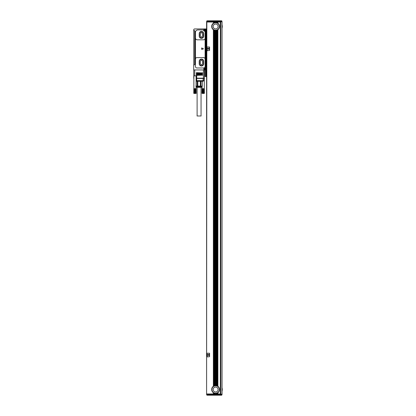 <?xml version="1.0" encoding="UTF-8"?>
<svg xmlns="http://www.w3.org/2000/svg" width="416" height="416" viewBox="0 0 416 416"><rect width="100%" height="100%" fill="white"/><g stroke="black" fill="none" stroke-linecap="round" stroke-linejoin="round"><path stroke-width="0.62" d="M204.407 69.945L193.7 69.945L193.7 65.005L194.74 64.761L193.752 64.906L193.752 30.529L194.74 30.68L193.7 30.43L193.7 29.936A0.988 0.988 0 0 1 194.688 28.948L205.852 28.948L205.852 76.617L204.766 76.367L204.766 69.945L204.407 69.945L204.417 78.182A0.988 0.988 0 0 1 204.37 78.494L203.658 80.631A0.988 0.988 0 0 1 202.717 81.307L203.341 81.089A0.988 0.988 0 0 0 203.658 80.631L196.716 80.631L196.716 78.182L196.466 78.416L203.429 78.494A0.988 0.296 18.4 0 0 204.37 78.494A0.988 0.988 0 0 0 204.417 78.182L204.417 78.182A0.988 0.988 0 0 1 204.37 78.494A0.988 0.988 0 0 0 204.417 78.182A0.988 0.967 18.4 0 1 204.37 78.494M206.591 28.948L205.852 28.948M205.603 28.948L204.864 28.948A0.988 0.988 0 0 0 203.876 29.936A0.988 0.988 0 0 0 204.864 30.924L205.603 30.924L205.603 67.969L204.864 67.969A0.988 0.988 0 0 0 203.876 68.957A0.988 0.988 0 0 0 204.864 69.945M206.097 28.948L206.097 76.617L206.591 76.617M203.757 69.945L203.96 69.56A1.087 1.087 0 0 1 204.864 67.87L205.603 67.87M205.603 31.023L204.864 31.023A1.087 1.087 0 0 1 203.96 29.333L203.757 28.948M195.796 39.104L195.432 38.334L195.432 58.781L195.749 58.162M204.485 39.546L203.627 39.816A1.482 1.482 0 0 0 205.109 38.334L205.109 58.781L204.792 58.162M194.74 64.366L194.74 31.075M194.74 31.803L194.839 31.174M194.938 31.273L194.839 64.267M203.627 39.816L197.231 39.816A1.799 1.799 0 0 1 195.432 38.017L195.432 32.453A2.512 2.512 0 0 1 197.943 29.936L203.102 29.936A0.494 0.494 0 0 1 203.58 30.3A1.331 1.331 0 0 0 204.682 31.257A0.494 0.494 0 0 1 205.109 31.746L205.109 38.334M203.627 67.969L196.914 67.969A1.482 1.482 0 0 1 195.432 66.487L195.432 59.077A1.482 1.482 0 0 1 196.914 57.6L203.627 57.6A1.482 1.482 0 0 1 205.109 59.077L205.109 66.487A1.482 1.482 0 0 1 203.627 67.969M193.752 69.945L193.752 78.182A0.988 0.988 0 0 0 193.799 78.494L193.872 78.473M203.429 69.945L203.429 78.182L196.716 78.182L196.716 75.873L193.752 75.873L193.752 78.182A0.988 0.988 0 0 0 193.799 78.494L193.799 78.494M196.368 72.665L196.368 73.159L202.54 72.909L196.368 72.665L196.368 73.159M196.368 73.403L196.368 73.897L202.54 73.653L196.368 73.403L196.368 73.897M196.368 74.147L196.368 74.641L202.54 74.391L196.368 74.147L196.368 74.641M196.368 74.885L196.368 75.379L202.54 75.135L196.368 74.885L196.368 75.379M204.766 69.945L205.603 69.945L205.603 76.367M200.346 63.523A1.113 1.113 0 0 0 201.453 64.636A1.113 1.113 0 0 0 202.566 63.523L202.566 61.547A1.113 1.113 0 0 0 201.453 60.44A1.113 1.113 0 0 0 200.346 61.547L200.346 63.523M200.346 35.864A1.113 1.113 0 0 0 201.453 36.977A1.113 1.113 0 0 0 202.566 35.864L202.566 33.888A1.113 1.113 0 0 0 201.453 32.776A1.113 1.113 0 0 0 200.346 33.888L200.346 35.864M199.477 64.631L199.477 60.445L201.453 59.301L203.429 60.445L203.429 64.631L201.453 65.775L199.477 64.631M199.477 36.972L199.477 32.781L201.453 31.642L203.429 32.781L203.429 36.972L201.453 38.111L199.477 36.972M204.516 69.597A0.728 0.728 0 0 1 204.225 68.609A0.728 0.728 0 0 1 205.213 68.318A0.728 0.728 0 0 1 205.504 69.306A0.728 0.728 0 0 1 204.516 69.597M204.516 30.576A0.728 0.728 0 0 1 204.225 29.588A0.728 0.728 0 0 1 205.213 29.297A0.728 0.728 0 0 1 205.504 30.285A0.728 0.728 0 0 1 204.516 30.576M204.766 69.181L204.963 69.503L205.405 69.056L204.963 68.416L204.318 68.858L204.766 69.181M204.766 30.16L204.963 30.482L205.405 30.035L204.963 29.396L204.318 29.838L204.766 30.16M201.604 48.064L201.739 49.442L203.466 48.802L201.739 47.97M196.716 81.089L197.106 81.307L196.097 81.307L196.648 81.307L196.466 80.553M196.097 86.346L196.492 86.741L201.677 86.741L202.296 86.122L201.006 86.102L201.006 81.307L200.372 81.307L200.372 86.102L201.006 86.102M197.106 81.307L197.163 86.102L200.372 86.102M197.163 86.102L195.874 86.102M200.179 81.156L197.99 81.156L200.855 81.307M200.372 81.307L197.798 81.307L197.798 86.102M194.381 93.48L194.381 88.665L194.381 93.48M194.366 93.361L195.983 93.361L195.915 88.665L196.113 93.361L196.056 88.79M196.113 93.361L194.262 93.361M195.905 93.361L195.983 88.79M195.811 93.361L195.905 88.79M195.712 93.361L195.811 88.79M195.603 93.361L195.712 88.79M195.489 93.361L195.603 88.79M195.489 93.48L195.489 88.665L195.364 93.361M195.385 93.48L195.489 88.79M195.239 93.361L195.364 88.79M195.27 93.48L195.27 88.665L195.114 93.361M195.161 93.48L195.239 88.79M194.984 93.361L195.114 88.79M195.042 93.48L195.042 88.665L194.854 93.361M194.927 93.48L194.984 88.79M194.73 93.361L194.854 88.79M194.813 93.48L194.813 88.665L194.605 93.361M194.698 93.48L194.73 88.79M194.485 93.361L194.605 88.79M194.589 93.48L194.485 88.79M194.158 93.361L194.262 88.79M194.069 93.361L194.158 88.79M193.986 93.361L194.069 88.79M193.913 93.361L193.986 88.79M193.856 93.361L193.913 88.79M193.809 93.361L193.856 88.79M193.778 93.361L193.809 88.79M193.757 93.361L193.887 88.665L193.752 93.361M196.097 75.873L196.113 88.79M196.16 93.361L196.16 88.79L195.489 88.665M196.191 93.361L196.16 88.79M196.097 88.665L196.097 93.48L196.191 88.79M202.576 93.48L202.576 88.665L202.576 93.48M202.566 93.361L204.183 93.361L204.116 88.665L204.313 93.361L204.256 88.79M204.313 93.361L202.457 93.361M204.1 93.361L204.183 88.79M204.012 93.361L204.1 88.79M203.908 93.361L204.012 88.79M203.804 93.361L203.908 88.79M203.684 93.361L203.804 88.79M203.689 93.48L203.689 88.665L203.564 93.361M203.58 93.48L203.684 88.79M203.44 93.361L203.564 88.79M203.471 93.48L203.471 88.665L203.315 93.361M203.356 93.48L203.44 88.79M203.185 93.361L203.315 88.79M203.242 93.48L203.242 88.665L203.055 93.361M203.128 93.48L203.185 88.79M202.93 93.361L203.055 88.79M203.008 93.48L203.008 88.665L202.8 93.361M202.899 93.48L202.93 88.79M202.68 93.361L202.8 88.79M202.784 93.48L202.68 88.79M202.358 93.361L202.457 88.79M202.264 93.361L202.358 88.79M202.186 93.361L202.264 88.79M202.114 93.361L202.186 88.79M202.056 93.361L202.114 88.79M202.01 93.361L202.056 88.79M201.978 93.361L202.108 88.665L201.958 93.361M201.947 93.361L202.01 88.79M204.391 93.361L204.313 88.79M204.36 93.361L204.36 88.79L203.689 88.665M204.412 93.361L204.282 88.665L204.417 93.361M204.292 88.665L204.298 78.712M197.111 87.334L197.111 115.981L201.058 115.981L201.058 87.334M202.68 93.48L202.566 88.79M194.48 93.48L194.48 88.665L193.778 88.79M197.964 87.334L196.841 87.334L196.617 86.939L201.552 86.939L201.328 87.334L197.964 87.334M202.68 88.665L201.947 88.79M204.417 78.182L203.429 78.182L202.717 81.307L202.296 81.307L202.296 86.102M197.99 81.156L197.314 81.307M197.163 81.307L197.798 81.307M202.296 81.307L201.006 81.307M202.717 81.307L201.063 81.307M203.679 63.773L203.679 61.303A2.22 2.22 0 0 0 201.453 59.077A2.22 2.22 0 0 0 199.233 61.303L199.233 63.773A2.22 2.22 0 0 0 201.453 65.993A2.22 2.22 0 0 0 203.679 63.773M203.679 36.114L203.679 33.644A2.22 2.22 0 0 0 201.453 31.418A2.22 2.22 0 0 0 199.233 33.644L199.233 36.114A2.22 2.22 0 0 0 201.453 38.334A2.22 2.22 0 0 0 203.679 36.114M196.217 57.772L196.914 57.6M204.324 57.772L203.627 57.6M196.368 39.598L197.231 39.816M206.84 22.032L206.591 393.968L206.591 22.032L213.361 22.032L213.559 23.119A3.952 3.952 0 0 1 213.902 22.927L214.1 22.838A3.952 3.952 0 0 0 213.902 22.927L213.902 22.032L213.559 22.032L213.559 23.119M206.84 393.968L213.361 393.968L213.361 392.751A3.952 3.952 0 0 1 213.361 386.287L213.559 386.157A3.952 3.952 0 0 0 213.424 386.24L213.424 29.76A3.952 3.952 0 0 0 213.491 29.801L213.559 29.843A3.952 3.952 0 0 0 214.448 30.248L214.51 30.269A3.952 3.952 0 0 0 214.536 30.274M213.361 23.249A3.952 3.952 0 0 0 213.361 29.713L213.361 386.287M214.448 22.708A3.952 3.952 0 0 0 214.1 22.838L214.1 22.032L214.448 22.032L214.646 22.656A3.952 3.952 0 0 1 214.989 22.584L215.186 22.552A3.952 3.952 0 0 1 215.535 22.532L215.732 22.532A3.952 3.952 0 0 1 216.076 22.552L216.211 22.573A3.952 3.952 0 0 0 216.185 22.568M214.448 22.032L215.124 22.032L215.124 22.563A3.952 3.952 0 0 0 215.103 22.563M215.077 22.568A3.952 3.952 0 0 0 215.051 22.573L215.051 22.032M214.578 22.032L214.578 22.672A3.952 3.952 0 0 0 214.562 22.677M214.536 22.682A3.952 3.952 0 0 0 214.51 22.693L214.51 22.032M213.424 22.032L213.491 23.156A3.952 3.952 0 0 0 213.424 23.202L213.361 22.032M214.562 30.285A3.952 3.952 0 0 0 214.578 30.29L214.646 30.306A3.952 3.952 0 0 0 214.989 30.378L215.051 30.389A3.952 3.952 0 0 0 215.077 30.394M215.103 30.394A3.952 3.952 0 0 0 215.124 30.399L215.186 30.404A3.952 3.952 0 0 0 215.535 30.43L215.535 385.57A3.952 3.952 0 0 0 215.186 385.596L214.989 385.622A3.952 3.952 0 0 0 214.646 385.694L214.448 385.752A3.952 3.952 0 0 0 213.559 386.157L213.559 29.843M215.103 385.606A3.952 3.952 0 0 1 215.124 385.601L215.051 30.389L215.051 385.611M214.578 385.71L214.51 30.269L214.51 385.731M213.964 30.061L213.964 385.939M213.491 386.199L213.361 29.713M215.103 393.437A3.952 3.952 0 0 0 215.124 393.437L215.186 393.448A3.952 3.952 0 0 0 215.535 393.468L215.665 393.968L220.667 393.968L220.667 22.032L220.376 22.032L220.376 393.968M215.124 393.968L215.051 393.427L215.051 393.968L215.665 393.968M213.361 392.751L213.559 392.881A3.952 3.952 0 0 0 213.902 393.073L214.1 393.162A3.952 3.952 0 0 0 214.448 393.292L214.646 393.344A3.952 3.952 0 0 0 214.989 393.416L215.051 393.427M215.077 385.606A3.952 3.952 0 0 0 214.989 385.622L214.989 30.378M214.536 385.726A3.952 3.952 0 0 0 214.448 385.752L214.448 30.248M213.361 393.968L213.424 392.798A3.952 3.952 0 0 0 213.559 392.881L213.559 393.968L215.051 393.968M213.902 393.968L213.902 393.073A3.952 3.952 0 0 0 214.1 393.162L214.1 393.968M214.448 393.968L214.448 393.292A3.952 3.952 0 0 0 214.536 393.318M214.989 393.968L214.989 393.416A3.952 3.952 0 0 0 215.077 393.432M215.124 22.032L215.535 22.032L215.535 22.532M220.376 22.032L215.535 22.032M209.555 353.215L209.555 356.673L207.334 356.923L207.085 353.215L209.555 353.215M209.555 46.977L207.085 46.977L207.334 50.684L209.555 50.435L209.555 46.977M214.646 22.032L214.646 22.656M214.989 22.032L214.989 22.584M215.186 22.032L215.186 22.552M216.7 22.677A3.952 3.952 0 0 0 216.684 22.672L216.622 22.656A3.952 3.952 0 0 0 216.273 22.584L216.211 22.032M216.684 22.032L216.752 22.693A3.952 3.952 0 0 0 216.726 22.682M217.225 22.032L217.162 22.838A3.952 3.952 0 0 0 216.819 22.708L216.752 22.032M217.225 22.864L217.36 22.927A3.952 3.952 0 0 0 217.162 22.838L217.162 22.032M217.771 22.032L217.703 23.119A3.952 3.952 0 0 0 217.36 22.927L217.36 22.032M217.771 23.156L217.901 23.249A3.952 3.952 0 0 1 217.901 29.713L217.838 386.24A3.952 3.952 0 0 0 216.726 385.726M217.225 30.098L217.36 385.965L217.162 30.124A3.952 3.952 0 0 0 217.703 29.843L217.838 29.76M215.665 30.43L215.732 30.43A3.952 3.952 0 0 0 216.076 30.404L216.273 30.378A3.952 3.952 0 0 0 216.622 30.306L216.819 30.248A3.952 3.952 0 0 0 217.162 30.124L217.225 385.902M216.159 385.606A3.952 3.952 0 0 0 216.138 385.601L216.138 30.399A3.952 3.952 0 0 0 216.159 30.394M216.185 30.394A3.952 3.952 0 0 0 216.211 30.389L216.076 385.596A3.952 3.952 0 0 0 215.732 385.57L215.665 385.57M216.622 30.306L216.684 385.71L216.684 30.29A3.952 3.952 0 0 0 216.7 30.285M216.726 30.274A3.952 3.952 0 0 0 216.752 30.269L216.684 385.71M216.159 22.563A3.952 3.952 0 0 0 216.138 22.563L216.138 22.032M215.634 30.186A3.702 3.702 0 0 0 219.336 26.478A3.702 3.702 0 0 0 215.634 22.776A3.702 3.702 0 0 0 211.926 26.478A3.702 3.702 0 0 0 215.634 30.186M215.535 30.43L215.535 385.57M215.186 30.404L215.186 385.596M214.646 30.306L214.646 385.694M215.535 393.468L215.535 393.968M215.186 393.448L215.186 393.968M214.646 393.344L214.646 393.968M217.36 393.968L217.162 393.162A3.952 3.952 0 0 0 217.703 392.881L217.838 393.968M216.726 393.318A3.952 3.952 0 0 0 217.162 393.162L217.162 393.968M216.819 393.968L216.819 393.292L216.752 393.968M216.185 393.432A3.952 3.952 0 0 0 216.622 393.344L216.752 393.307M216.273 393.968L216.273 393.416L216.211 393.968M215.665 393.474L215.732 393.468A3.952 3.952 0 0 0 216.076 393.448L216.211 393.427M216.138 393.968L216.138 393.437A3.952 3.952 0 0 0 216.159 393.437M217.703 393.968L217.703 392.881A3.952 3.952 0 0 0 217.838 392.798L217.901 392.751A3.952 3.952 0 0 0 217.901 386.287L217.703 29.843M216.622 385.694A3.952 3.952 0 0 0 216.185 385.606M216.273 30.378L216.211 385.611M216.819 30.248L216.752 385.731M215.634 393.224A3.702 3.702 0 0 0 219.336 389.522A3.702 3.702 0 0 0 215.634 385.814A3.702 3.702 0 0 0 211.926 389.522A3.702 3.702 0 0 0 215.634 393.224M216.622 393.344L216.622 393.968M216.076 393.448L216.076 393.968M215.732 393.468L215.732 393.968M206.674 21.112L207.137 20.8L206.643 21.294L220.371 21.294L220.168 20.8L207.137 20.8L206.643 21.788L222.05 21.788L222.05 394.212L206.643 394.212L206.643 394.706L220.371 394.706L220.371 394.212M217.901 29.713L217.901 386.287M217.901 392.751L217.901 393.968M217.901 22.032L217.901 23.249M217.703 22.032L217.703 23.119M216.819 22.032L216.819 22.708M216.622 22.032L216.622 22.656M216.273 22.032L216.273 22.584M216.076 22.032L216.076 22.552M215.732 22.032L215.732 22.532M216.076 30.404L216.076 385.596M215.732 30.43L215.732 385.57M222.05 24.731A6.323 6.323 0 0 1 222.05 28.231M222.05 387.769A6.323 6.323 0 0 1 222.05 391.269M209.128 355.68L209.128 354.208L207.397 354.853L209.128 355.68M209.128 49.442L209.128 47.97L207.397 48.615L209.128 49.442M215.634 28.948A2.47 2.47 0 0 0 218.098 26.478A2.47 2.47 0 0 0 215.634 24.008A2.47 2.47 0 0 0 213.164 26.478A2.47 2.47 0 0 0 215.634 28.948M215.634 391.992A2.47 2.47 0 0 0 218.098 389.522A2.47 2.47 0 0 0 215.634 387.052A2.47 2.47 0 0 0 213.164 389.522A2.47 2.47 0 0 0 215.634 391.992M221.952 394.212L221.952 394.706L220.371 394.706L220.168 395.2L207.137 395.2L220.662 395.2L220.886 394.212M220.865 21.788L220.865 21.294L221.952 21.294L221.952 21.788L221.952 21.294A0.494 0.494 0 0 0 221.458 20.8A0.494 0.494 0 0 1 221.952 21.294A0.494 0.494 0 0 0 221.458 20.8L220.168 20.8L220.646 20.8L220.865 21.294L220.371 21.294L220.371 21.788M207.137 395.2L206.674 394.888M221.952 394.706A0.494 0.494 0 0 1 221.458 395.2A0.494 0.494 0 0 0 221.952 394.706A0.494 0.494 0 0 1 221.458 395.2L220.662 395.2M194.74 69.945L194.74 75.873M202.296 73.159L202.296 72.665M202.296 73.897L202.296 73.403M202.296 74.641L202.296 74.147M202.296 75.379L202.296 74.885M204.563 69.508A0.629 0.629 0 0 1 204.313 68.656A0.629 0.629 0 0 1 205.166 68.406A0.629 0.629 0 0 1 205.416 69.259A0.629 0.629 0 0 1 204.563 69.508M204.563 30.493A0.629 0.629 0 0 1 204.313 29.635A0.629 0.629 0 0 1 205.166 29.385A0.629 0.629 0 0 1 205.416 30.238A0.629 0.629 0 0 1 204.563 30.493M196.097 81.058L196.414 81.058M213.964 22.032L213.964 22.896M214.037 22.032L214.037 22.864M215.597 22.032L215.597 22.526M215.665 22.032L215.665 22.526M215.597 30.43L215.597 385.57M214.037 30.098L214.037 385.902M215.597 393.474L215.597 393.968M214.578 393.328L214.578 393.968M214.51 393.307L214.51 393.968M214.037 393.136L214.037 393.968M213.964 393.104L213.964 393.968M213.491 392.844L213.491 393.968M217.771 392.844L217.771 393.968M217.298 393.104L217.298 393.968M217.225 393.136L217.225 393.968M216.684 393.328L216.684 393.968M220.818 21.788L220.818 394.212M217.838 22.032L217.838 23.202M217.298 22.032L217.298 22.896M217.771 29.801L217.771 386.199M217.298 30.061L217.298 385.939M202.072 86.346L202.072 88.665M193.872 75.873L193.872 88.665"/></g></svg>
